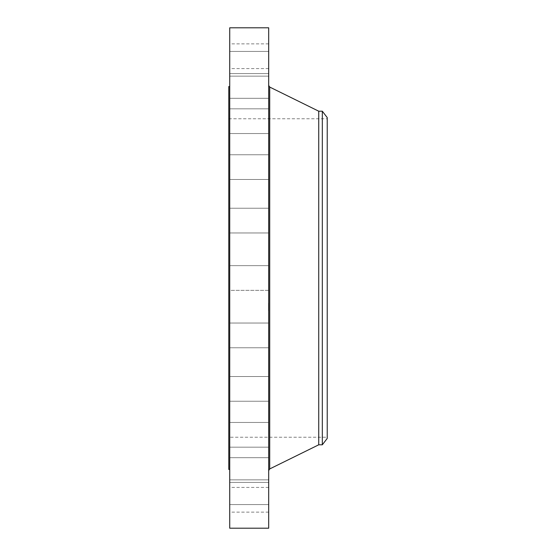 <?xml version="1.0" encoding="UTF-8"?>
<svg xmlns="http://www.w3.org/2000/svg" width="556" height="556" viewBox="0 0 556 556"><rect width="100%" height="100%" fill="white"/><g stroke="black" fill="none" stroke-linecap="round" stroke-linejoin="round"><path stroke-width="0.42" stroke-dasharray="2.78 2.08" d="M268.694 283.928L268.694 265.643L268.694 290.357L229.725 290.357L229.725 265.643L229.725 283.928M229.725 27.8L229.725 528.2M229.725 446.002L229.725 86.562L229.725 446.002M229.725 229.135L229.725 208.243L229.725 229.135M229.725 177.67L229.725 154.756L229.725 177.67M229.725 133.044L229.725 108.83L229.725 133.044M229.725 98.301L229.725 73.587L229.725 98.301L229.725 73.587L229.725 98.301L268.694 98.301L268.694 73.587L268.694 98.301L268.694 73.587L268.694 98.301L229.725 98.301M229.725 75.797L229.725 51.43L229.725 75.797M229.725 67.074L229.725 43.875L229.725 67.074M229.725 72.732L229.725 51.43L229.725 72.732M229.725 124.662L229.725 108.83L229.725 124.662M229.725 167.405L229.725 154.756L229.725 167.405M229.725 217.688L229.725 232.964L229.725 217.688M229.725 326.865L229.725 347.757L229.725 326.865M229.725 378.33L229.725 401.244L229.725 378.33M229.725 422.956L229.725 447.17L229.725 422.956M229.725 457.699L229.725 482.413L229.725 457.699L229.725 482.413L229.725 457.699L268.694 457.699L268.694 482.413L268.694 457.699L268.694 482.413L268.694 457.699L229.725 457.699M229.725 480.203L229.725 504.57L229.725 480.203M229.725 488.926L229.725 512.125L229.725 488.926M229.725 483.268L229.725 504.57L229.725 483.268M229.725 431.338L229.725 447.17L229.725 431.338M229.725 388.595L229.725 401.244L229.725 388.595M229.725 338.312L229.725 323.036L229.725 338.312M268.694 27.8L268.694 528.2M268.694 109.004L268.694 470.571L268.694 109.004M268.694 212.072L268.694 232.964L268.694 212.072M268.694 156.563L268.694 179.477L268.694 156.563M268.694 109.33L268.694 133.544L268.694 109.33M268.694 51.777L268.694 76.144L268.694 51.777M268.694 45.383L268.694 68.59L268.694 45.383M268.694 54.849L268.694 76.144L268.694 54.849M268.694 117.705L268.694 133.544L268.694 117.705M268.694 166.821L268.694 179.477L268.694 166.821M268.694 223.519L268.694 208.243L268.694 223.519M268.694 343.928L268.694 323.036L268.694 343.928M268.694 399.437L268.694 376.523L268.694 399.437M268.694 446.67L268.694 422.456L268.694 446.67M268.694 504.222L268.694 479.856L268.694 504.222M268.694 510.616L268.694 487.41L268.694 510.616M268.694 501.151L268.694 479.856L268.694 501.151M268.694 438.295L268.694 422.456L268.694 438.295M268.694 389.179L268.694 376.523L268.694 389.179M268.694 332.481L268.694 347.757L268.694 332.481M268.694 310.665L268.694 303.194L268.694 310.665M228.773 86.562L228.773 469.438M268.465 303.228L268.465 310.7L268.694 303.194M228.773 417.73L228.773 118.782L228.773 417.73M318.741 111.2L318.741 444.8M268.465 304.014L268.465 309.9L268.465 304.014M268.465 306.286L268.694 306.738L268.465 306.286M268.465 310.046L268.465 310.498L268.694 310.046M268.465 308.761L268.465 306.954L268.694 308.74M268.465 309.379L268.465 309.838L268.694 309.379M268.465 303.847L268.465 303.395L268.694 303.847M268.465 304.507L268.465 304.056L268.694 304.507M327.227 417.73L327.227 137.228M228.773 118.782L327.227 118.782L327.227 437.218L228.773 437.218M322.32 111.2L322.32 444.8M268.694 304.014L268.694 309.9L268.694 304.014M327.227 117.587L327.227 438.413M268.694 306.488L268.465 305.779L268.465 306.509M268.694 307.788L268.465 308.212L268.465 307.225L268.465 307.795M269.709 87.063L269.709 468.937M268.694 265.643L229.725 265.643L268.694 265.643M268.694 232.964L229.725 232.964L268.694 232.964M268.694 208.243L229.725 208.243L268.694 208.243M268.694 179.477L229.725 179.477L268.694 179.477M268.694 154.756L229.725 154.756L268.694 154.756M268.694 133.544L229.725 133.544L268.694 133.544M268.694 108.83L229.725 108.83L268.694 108.83M268.694 73.587L229.725 73.587L268.694 73.587M268.694 51.43L229.725 51.43L268.694 51.43M268.694 76.144L229.725 76.144L268.694 76.144M268.694 43.875L229.725 43.875M268.694 68.59L229.725 68.59M268.694 290.357L229.725 290.357M268.694 323.036L229.725 323.036L268.694 323.036M268.694 347.757L229.725 347.757L268.694 347.757M268.694 376.523L229.725 376.523L268.694 376.523M268.694 401.244L229.725 401.244L268.694 401.244M268.694 422.456L229.725 422.456L268.694 422.456M268.694 447.17L229.725 447.17L268.694 447.17M268.694 482.413L229.725 482.413L268.694 482.413M268.694 504.57L229.725 504.57L268.694 504.57M268.694 479.856L229.725 479.856L268.694 479.856M268.694 512.125L229.725 512.125M268.694 487.41L229.725 487.41"/><path stroke-width="0.83" d="M229.725 528.2L229.725 27.8L268.694 27.8L268.694 528.2L229.725 528.2M229.725 469.438L228.773 469.438L228.773 86.562L229.725 86.562M327.227 118.782L327.227 438.413L322.32 444.8L318.741 444.8L318.741 111.2L269.709 87.063L268.694 85.429M327.227 437.218L327.227 417.73M322.32 444.8L322.32 111.2L318.741 111.2M327.227 137.228L327.227 117.587L322.32 111.2M318.741 444.8L269.709 468.937L269.709 87.063M269.709 468.937L268.694 470.571"/></g></svg>
